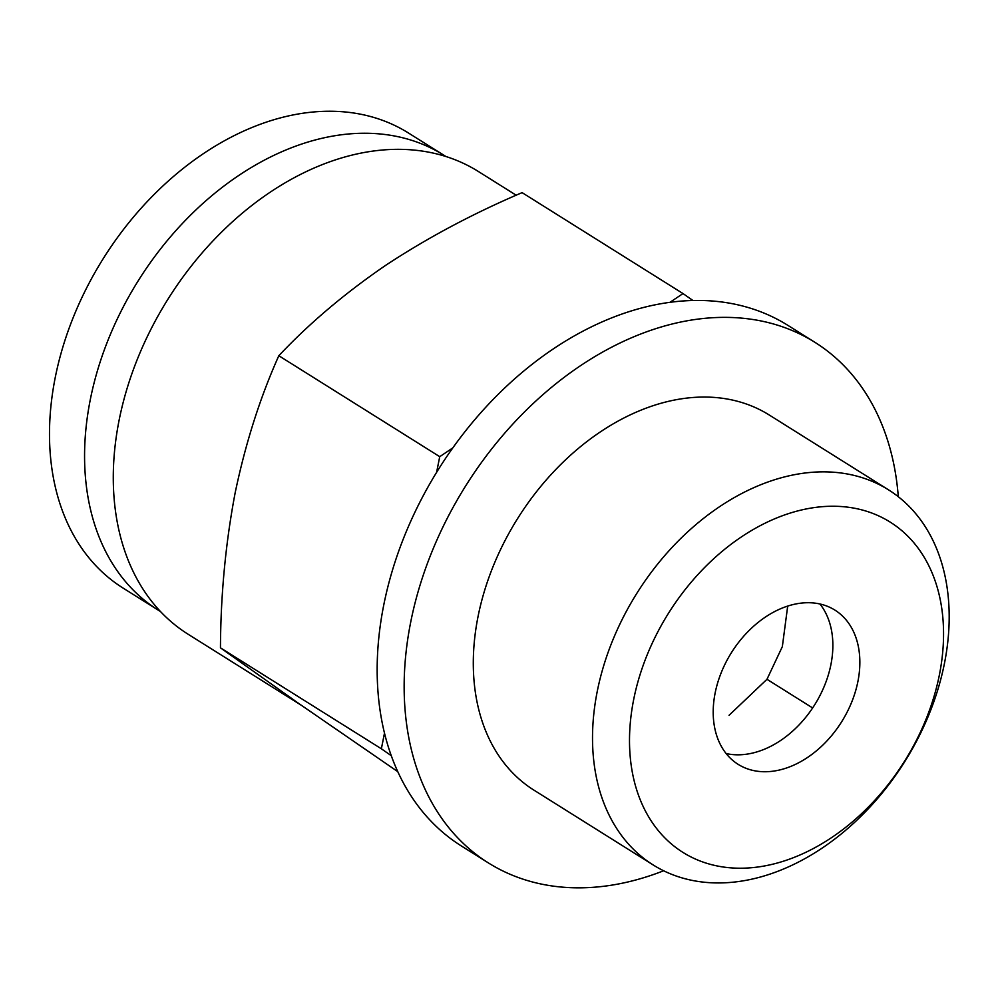 <?xml version="1.0" encoding="UTF-8"?>
<svg xmlns="http://www.w3.org/2000/svg" width="999" height="999" viewBox="0 0 999 999"><rect width="100%" height="100%" fill="white"/><g stroke="black" fill="none" stroke-linecap="round" stroke-linejoin="round"><path stroke-width="1.5" d="M397.789 771.665L298.451 703.271L220.454 647.839C220.717 594.592 225.637 542.894 235.177 492.719C245.579 443.069 260.127 397.415 278.821 355.731C309.315 323.314 345.042 293.107 386.001 265.11C427.759 237.65 473.126 213.486 522.102 192.632L683.016 293.569L669.954 302.322A307.267 219.53 122.1 0 0 452.784 447.927L439.735 456.68L436.6 472.352A307.267 219.53 122.1 0 0 384.49 733.116L381.368 748.788L220.454 647.839M445.841 156.481A268.569 191.883 122.1 0 0 443.606 155.057L408.541 133.054A268.569 191.883 122.1 0 0 103.259 258.591A268.569 191.883 122.1 0 0 123.089 588.086L158.167 610.089A268.569 191.883 122.1 0 0 160.414 611.463M443.606 155.057A268.569 191.883 122.1 0 0 138.337 280.594A268.569 191.883 122.1 0 0 158.167 610.089M516.183 195.217L478.409 171.516A273.127 195.142 122.1 0 0 167.957 299.176A273.127 195.142 122.1 0 0 188.124 634.253L301.261 705.232M439.735 456.68L278.821 355.731M898.288 496.715A307.267 219.53 122.1 0 0 814.909 342.32L787.936 325.387A307.267 219.53 122.1 0 0 692.931 300.499L683.016 293.569M381.368 748.788L391.283 755.706A307.267 219.53 122.1 0 0 461.363 845.966L488.336 862.886A307.267 219.53 122.1 0 0 663.636 870.766M715.159 692.919A91.046 65.047 -57.9 0 1 834.902 610.102A91.046 65.047 -57.9 0 1 841.633 721.802A91.046 65.047 -57.9 0 1 738.149 764.347A91.046 65.047 -57.9 0 1 715.159 692.919M939.36 675.049A194.967 139.298 122.1 0 0 741.358 536.938A194.967 139.298 122.1 0 0 678.858 849.699A194.967 139.298 122.1 0 0 939.36 675.049M944.417 663.573A221.416 158.192 122.1 0 0 888.511 489.835A221.416 158.192 122.1 0 0 636.838 593.331A221.416 158.192 122.1 0 0 653.184 864.959A221.416 158.192 122.1 0 0 944.417 663.573M888.511 489.835L769.292 415.035A221.416 158.192 122.1 0 0 517.619 518.531A221.416 158.192 122.1 0 0 533.966 790.159L653.184 864.959M814.909 342.32A307.267 219.53 122.1 0 0 465.659 485.939A307.267 219.53 122.1 0 0 488.336 862.886M692.931 300.499A307.267 219.53 122.1 0 0 669.954 302.322M452.784 447.927A307.267 219.53 122.1 0 0 436.6 472.352M384.49 733.116A307.267 219.53 122.1 0 0 391.283 755.706M726.123 753.546A91.046 65.047 122.1 0 0 780.631 740.484A91.046 65.047 122.1 0 0 830.906 664.622A91.046 65.047 122.1 0 0 819.942 603.995M787.699 606.081L782.342 646.64L766.97 679.295L729.045 715.309M766.97 679.295L812.649 707.954"/></g></svg>
